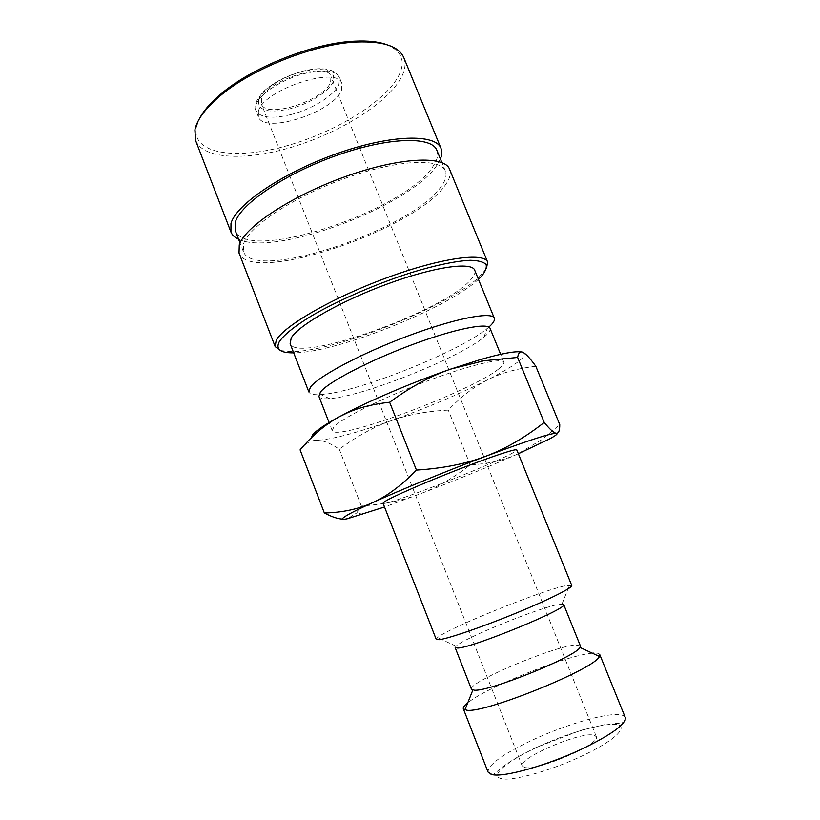 <?xml version="1.0" encoding="UTF-8"?>
<svg xmlns="http://www.w3.org/2000/svg" width="820" height="820" viewBox="0 0 820 820"><rect width="100%" height="100%" fill="white"/><g stroke="black" fill="none" stroke-linecap="round" stroke-linejoin="round"><path stroke-width="0.61" stroke-dasharray="4.1 3.07" d="M571.745 585.439L566.056 585.603C542.317 590.103 448.53 627.976 437.521 637.591L436.219 639.364M383.032 503.183C382.868 507.344 489.724 465.883 512.418 453.111L516.815 449.944M563.658 604.473L559.25 604.319C540.482 607.066 463.874 638.103 456.043 646.18L455.172 647.646M580.386 645.883L575.671 645.002C554.084 646.016 467.133 682.752 471.469 689.23M599.748 654.514C599.225 653.345 597.103 652.884 593.393 653.12M521.346 351.944L523.303 352.538C525.938 354.137 523.939 357.428 517.307 362.399C510.542 367.391 500.456 373.305 487.039 380.142C458.411 394.522 426.472 408.042 391.242 420.691C374.402 426.595 357.079 436.107 339.275 449.216C330.614 443.312 323.234 440.319 317.114 440.248C311.528 440.207 309.95 438.495 312.399 435.102M258.382 111.53C262.502 89.964 337.779 65.067 341.899 83.609L341.438 90.395C333.719 112.145 263.804 134.726 258.413 116.84L258.382 111.53M403.788 57.615C406.023 63.355 405.223 69.905 401.4 77.275C388.024 102.531 342.053 131.436 295.2 146.134C248.409 160.915 203.596 160.074 195.58 140.466M386.476 44.577C401.902 50.932 405.961 61.346 398.653 75.829C384.58 102.725 333.022 133.537 283.607 146.667C234.212 160.054 191.531 153.463 196.277 127.336L199.209 119.105M440.401 158.936L437.193 164.81C411.404 205.687 275.028 257.244 238.61 239.245M243.642 243.581C249.177 226.176 294.554 196.236 346.204 177.95C397.864 159.521 440.76 157.788 445.404 171.154C446.961 175.254 445.67 180.215 441.519 186.037C413.618 228.841 254.559 282.931 243.366 251.555L243.642 243.581M436.865 150.316C438.536 154.662 437.347 159.869 433.298 165.917C406.177 210.412 247.189 263.896 235.248 230.553M486.444 268.652L478.675 277.498C446.469 307.192 336.067 351.134 292.258 351.678L280.542 350.591M449.555 169.248C451.205 173.553 449.821 178.78 445.404 184.91C415.976 229.528 250.879 285.657 239.03 253.021M474.708 270.2C475.672 272.783 474.134 276.186 470.116 280.43C442.308 311.989 296.737 363.998 290.126 343.652M490.053 328.328C490.698 330.101 489.109 332.664 485.296 336.005L483.769 337.276C458.8 358.217 362.163 396.675 329.63 398.622C323.357 399.104 319.79 398.376 318.918 396.429M498.693 368.938C502.65 365.904 504.382 363.67 503.869 362.235C502.486 357.294 468.732 365.259 425.621 381.618C382.54 397.915 341.817 418.272 333.945 426.861L332.172 430.561C335.226 442.216 470.649 391.652 498.693 368.938M524.687 767.458C537.684 771.251 601.9 743.391 596.263 736.524L592.88 734.935C577.598 732.567 517.799 758.715 522.207 765.993L524.687 767.458M330.634 82.072L330.931 76.414C327.272 60.69 264.973 81.159 261.406 99.466L261.447 104.068C265.967 119.33 324.556 100.481 330.634 82.072M518.353 453.737L517.082 454.3C487.633 467.246 455.315 480.438 420.117 493.886L384.518 506.996M489.058 326.903L487.398 328.308C460.122 351.493 356.577 392.698 320.835 394.594C313.855 395.086 309.857 394.215 308.863 391.981M478.429 279.333L477.629 280.061C446.121 309.027 337.573 352.231 294.78 352.825L293.693 352.846M342.555 519.08L347.454 518.712L356.741 512.961L361.333 506.001C383.75 504.392 403.348 500.354 420.117 493.886C436.968 487.5 453.665 477.834 470.219 464.889C487.562 463.976 503.183 460.45 517.082 454.3L542.44 439.274L559.752 424.575M535.808 366.253C516.661 368.58 500.405 373.213 487.039 380.142C473.56 387.009 460.645 397.003 448.294 410.123C427.097 411.148 408.083 414.674 391.242 420.691C356.023 433.144 331.311 439.663 317.114 440.248C311.518 440.114 306.311 442.749 301.524 448.161M470.219 464.889L448.294 410.123M361.333 506.001L339.275 449.216M592.378 653.191C567.799 654.842 486.772 687.088 467.779 702.781M625.26 717.459C624.532 715.788 622.206 714.835 618.29 714.62C602.649 713.584 562.499 725.813 530.837 740.808C502.209 754.554 487.941 764.968 488.043 772.061C488.884 773.988 490.391 774.818 492.564 774.551C492.943 774.941 495.116 773.342 499.093 769.755C502.322 766.864 508.656 762.528 518.096 756.757L535.634 747.717L580.591 730.374L606.41 724.275L620.873 723.148C624.983 722.194 626.439 720.298 625.26 717.459M535.911 747.789C506.862 761.339 489.232 776.13 501.297 778.61C511.957 781.716 553.151 770.123 584.916 754.605C617.07 739.148 629.791 725.208 614.99 724.398C600.63 723.363 564.734 734.146 535.911 747.789M290.803 114.605C271.851 119.084 260.248 117.762 255.983 110.649L255.922 105.288C258.484 94.484 282.603 78.73 305.614 73.298C324.412 69.188 335.677 70.571 339.418 77.449L338.988 84.306C334.642 95.304 312.102 109.285 290.803 114.605M258.556 100.183C260.914 90.374 282.541 76.229 303.185 71.371C325.806 67.086 335.872 70.417 333.371 81.375C329.302 91.399 309.273 103.904 289.952 108.804C268.191 113.529 257.716 110.649 258.556 100.183M562.018 604.002L569.572 585.039M258.413 116.84L255.983 110.649C253.277 106.651 255.932 100.142 263.958 91.123C274.331 81.928 287.687 75.184 304.005 70.889C322.66 66.512 334.468 68.695 339.418 77.449L341.899 83.609M445.404 171.154L441.898 162.606M503.869 362.235L500.641 354.301M596.263 736.524L330.931 76.414M522.207 765.993L261.447 104.068M332.172 430.561L329.076 422.577M483.769 337.276L487.398 328.308M329.63 398.622L320.835 394.594M477.629 280.061L478.675 277.498M294.78 352.825L292.258 351.678M243.366 251.555L240.034 242.945M362.911 514.314L356.741 512.961M539.088 444.204L542.44 439.274M456.043 646.18L437.521 637.591"/><path stroke-width="1.23" d="M439.223 639.682C448.355 638.606 482.324 626.972 515.544 613.339C548.816 599.707 573.016 587.53 571.745 585.439L516.815 449.944C516.559 448.284 491.2 456.658 458.165 469.542C425.17 482.396 392.729 496.571 385.144 501.327L383.032 503.183L436.219 639.364L439.223 639.682M579.966 647.431C576.173 656.502 489.038 691.834 474.37 690.194L471.469 689.23L455.172 647.646L457.837 648.056C473.396 647.564 569.674 607.825 563.658 604.473L580.386 645.883L579.966 647.431L599.379 656.441L599.748 654.514L625.26 717.459C626.377 723.619 612.95 733.654 584.957 747.573C549.441 764.845 503.439 777.893 491.928 774.541L488.043 772.061L463.331 708.798L466.795 710.233C484.712 713.584 596.037 668.341 599.379 656.441M301.524 448.161L300.089 449.883C312.379 435.328 325.417 424.309 339.183 416.827L347.475 412.767C359.18 407.55 373.233 404.034 389.633 402.241C410.584 386.896 430.951 375.847 450.713 369.102L480.007 359.693C501.348 353.543 515.124 350.97 521.346 351.944M312.399 435.102L313.178 434.159C316.92 430.039 325.591 424.258 339.183 416.827L347.762 412.316C374.883 398.366 415.771 381.167 450.713 369.102L483.943 360.738L517.625 357.438C518.496 352.508 520.392 350.878 523.303 352.538C526.184 354.086 530.355 358.658 535.808 366.253L559.752 424.575C559.824 430.49 558.697 433.37 556.37 433.237C558.481 433.493 555.939 435.533 548.764 439.346L518.353 453.737M384.518 506.996L347.454 518.712C341.796 519.941 340.976 519.214 345.015 516.528C349.31 513.73 358.514 509.107 372.628 502.66C358.319 509.169 342.227 512.602 324.351 512.971C331.741 516.856 337.799 518.896 342.555 519.08M238.61 239.245C234.704 237.472 232.142 235.063 230.922 231.998L195.58 140.466L194.883 129.96C196.851 120.109 204.856 109.091 218.909 96.934C250.705 69.075 314.685 43.603 356.936 42.004C383.299 41.123 398.92 46.33 403.788 57.615L441.006 148.389C442.226 151.454 442.021 154.97 440.401 158.936M199.209 119.105C203.052 111.479 209.93 103.412 219.842 94.915C250.971 67.599 313.486 42.722 354.865 41.174C367.903 40.549 378.44 41.687 386.476 44.577M230.922 231.998L230.973 223.378C236.18 204.467 283.013 172.569 336.917 153.596C390.822 134.48 435.83 133.609 441.006 148.389M240.034 242.945L235.248 230.553L235.35 222.138C240.547 203.924 285.555 173.379 337.143 155.257C388.731 136.991 431.884 136.12 436.865 150.316L441.898 162.606M280.542 350.591L275.161 346.604L276.186 340.413C283.351 326.216 332.274 297.793 386.558 277.867C440.863 257.828 484.394 252.006 487.613 262.062L486.444 268.652M275.161 346.604L239.03 253.021L239.266 244.852C244.832 226.791 292.043 195.519 346.019 176.372C399.996 157.091 444.737 155.318 449.555 169.248L487.613 262.062M293.693 352.846C280.327 353.01 275.499 349.351 279.21 341.858C283.863 334.652 296.215 324.874 315.085 313.814C341.602 298.859 377.999 283.238 411.25 272.619C435.686 265.167 456.299 260.924 470.301 260.278C478.357 260.483 483.626 261.908 486.106 264.563C486.957 267.832 485.214 271.973 480.858 276.965L478.429 279.333M494.296 318.18L474.708 270.2C471.879 261.539 434.21 266.736 387.47 283.935C340.761 301.042 298.08 325.53 291.223 337.994L290.126 343.652L308.863 391.981L310.339 387.265C317.924 376.554 361.374 353.338 408.216 335.872C455.079 318.324 492.205 311.292 494.296 318.18C495.044 320.231 493.291 323.131 489.058 326.903M329.076 422.577L318.918 396.429L320.425 392.083C327.815 382.335 368.036 361.159 411.045 345.097C454.075 328.963 488.187 322.209 490.053 328.328L500.641 354.301M485.768 456.258C526.819 440.945 550.353 433.278 556.37 433.237C554.115 433.226 550.066 429.618 544.213 422.433C525.015 437.562 505.54 448.837 485.768 456.258C466.098 463.771 442.984 468.394 416.437 470.096C401.492 485.46 386.896 496.315 372.628 502.66C400.334 489.991 446.961 470.844 485.768 456.258M324.351 512.971L300.089 449.883M544.213 422.433L517.625 357.438M416.437 470.096L389.633 402.241M593.393 653.12L592.378 653.191M467.779 702.781C464.366 705.477 462.88 707.476 463.331 708.798M219.842 94.915L218.909 96.934M354.865 41.174L356.936 42.004M480.007 359.693L483.943 360.738M472.843 690.061L464.93 709.946"/></g></svg>
